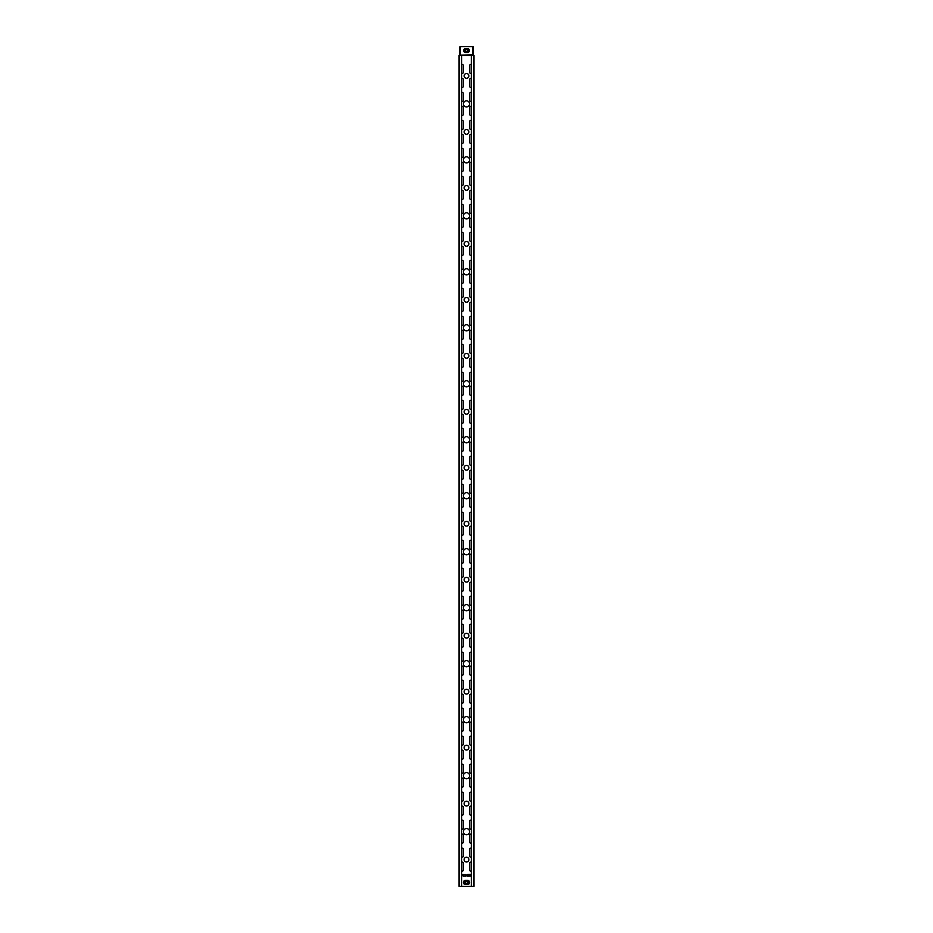 <?xml version="1.0" encoding="UTF-8"?>
<svg xmlns="http://www.w3.org/2000/svg" width="933" height="933" viewBox="0 0 933 933"><rect width="100%" height="100%" fill="white"/><g stroke="black" fill="none" stroke-linecap="round" stroke-linejoin="round"><path stroke-width="1.4" d="M463.421 775.65A3.079 3.079 0 0 1 466.5 772.571A3.079 3.079 0 0 1 469.579 775.65A3.079 3.079 0 0 1 466.5 778.728A3.079 3.079 0 0 1 463.421 775.65M463.421 719.67A3.079 3.079 0 0 1 466.5 716.591A3.079 3.079 0 0 1 469.579 719.67A3.079 3.079 0 0 1 466.5 722.748A3.079 3.079 0 0 1 463.421 719.67M463.421 663.69A3.079 3.079 0 0 1 466.5 660.611A3.079 3.079 0 0 1 469.579 663.69A3.079 3.079 0 0 1 466.5 666.768A3.079 3.079 0 0 1 463.421 663.69M463.421 607.71A3.079 3.079 0 0 1 466.5 604.631A3.079 3.079 0 0 1 469.579 607.71A3.079 3.079 0 0 1 466.5 610.788A3.079 3.079 0 0 1 463.421 607.71M463.421 551.73A3.079 3.079 0 0 1 466.5 548.651A3.079 3.079 0 0 1 469.579 551.73A3.079 3.079 0 0 1 466.5 554.808A3.079 3.079 0 0 1 463.421 551.73M463.421 495.75A3.079 3.079 0 0 1 466.5 492.671A3.079 3.079 0 0 1 469.579 495.75A3.079 3.079 0 0 1 466.5 498.828A3.079 3.079 0 0 1 463.421 495.75M463.421 439.77A3.079 3.079 0 0 1 466.5 436.691A3.079 3.079 0 0 1 469.579 439.77A3.079 3.079 0 0 1 466.5 442.848A3.079 3.079 0 0 1 463.421 439.77M463.421 383.79A3.079 3.079 0 0 1 466.5 380.711A3.079 3.079 0 0 1 469.579 383.79A3.079 3.079 0 0 1 466.5 386.868A3.079 3.079 0 0 1 463.421 383.79M463.421 327.81A3.079 3.079 0 0 1 466.5 324.731A3.079 3.079 0 0 1 469.579 327.81A3.079 3.079 0 0 1 466.5 330.888A3.079 3.079 0 0 1 463.421 327.81M463.421 271.83A3.079 3.079 0 0 1 466.5 268.751A3.079 3.079 0 0 1 469.579 271.83A3.079 3.079 0 0 1 466.5 274.908A3.079 3.079 0 0 1 463.421 271.83M463.421 215.85A3.079 3.079 0 0 1 466.5 212.771A3.079 3.079 0 0 1 469.579 215.85A3.079 3.079 0 0 1 466.5 218.928A3.079 3.079 0 0 1 463.421 215.85M463.421 159.87A3.079 3.079 0 0 1 466.5 156.791A3.079 3.079 0 0 1 469.579 159.87A3.079 3.079 0 0 1 466.5 162.948A3.079 3.079 0 0 1 463.421 159.87M463.421 103.89A3.079 3.079 0 0 1 466.5 100.811A3.079 3.079 0 0 1 469.579 103.89A3.079 3.079 0 0 1 466.5 106.968A3.079 3.079 0 0 1 463.421 103.89M463.421 831.63A3.079 3.079 0 0 1 466.5 828.551A3.079 3.079 0 0 1 469.579 831.63A3.079 3.079 0 0 1 466.5 834.708A3.079 3.079 0 0 1 463.421 831.63M465.52 50.569A0.98 0.98 0 0 1 466.5 49.589A0.98 0.98 0 0 1 467.48 50.569A0.98 0.98 0 0 1 466.5 51.548A0.98 0.98 0 0 1 465.52 50.569M460.202 55.35L473.299 55.42L459.876 55.175L473.019 54.767L473.299 55.467M467.48 882.431A0.98 0.98 0 0 0 466.5 881.452A0.98 0.98 0 0 0 465.52 882.431A0.98 0.98 0 0 0 466.5 883.411A0.98 0.98 0 0 0 467.48 882.431M468.879 803.64A2.379 2.379 0 0 0 466.5 801.26A2.379 2.379 0 0 0 464.121 803.64A2.379 2.379 0 0 0 466.5 806.019A2.379 2.379 0 0 0 468.879 803.64M468.879 747.66A2.379 2.379 0 0 0 466.5 745.28A2.379 2.379 0 0 0 464.121 747.66A2.379 2.379 0 0 0 466.5 750.039A2.379 2.379 0 0 0 468.879 747.66M468.879 691.68A2.379 2.379 0 0 0 466.5 689.3A2.379 2.379 0 0 0 464.121 691.68A2.379 2.379 0 0 0 466.5 694.059A2.379 2.379 0 0 0 468.879 691.68M468.879 635.7A2.379 2.379 0 0 0 466.5 633.32A2.379 2.379 0 0 0 464.121 635.7A2.379 2.379 0 0 0 466.5 638.079A2.379 2.379 0 0 0 468.879 635.7M468.879 579.72A2.379 2.379 0 0 0 466.5 577.34A2.379 2.379 0 0 0 464.121 579.72A2.379 2.379 0 0 0 466.5 582.099A2.379 2.379 0 0 0 468.879 579.72M468.879 523.74A2.379 2.379 0 0 0 466.5 521.36A2.379 2.379 0 0 0 464.121 523.74A2.379 2.379 0 0 0 466.5 526.119A2.379 2.379 0 0 0 468.879 523.74M468.879 467.76A2.379 2.379 0 0 0 466.5 465.38A2.379 2.379 0 0 0 464.121 467.76A2.379 2.379 0 0 0 466.5 470.139A2.379 2.379 0 0 0 468.879 467.76M468.879 411.78A2.379 2.379 0 0 0 466.5 409.4A2.379 2.379 0 0 0 464.121 411.78A2.379 2.379 0 0 0 466.5 414.159A2.379 2.379 0 0 0 468.879 411.78M468.879 355.8A2.379 2.379 0 0 0 466.5 353.42A2.379 2.379 0 0 0 464.121 355.8A2.379 2.379 0 0 0 466.5 358.179A2.379 2.379 0 0 0 468.879 355.8M468.879 299.82A2.379 2.379 0 0 0 466.5 297.44A2.379 2.379 0 0 0 464.121 299.82A2.379 2.379 0 0 0 466.5 302.199A2.379 2.379 0 0 0 468.879 299.82M468.879 243.84A2.379 2.379 0 0 0 466.5 241.46A2.379 2.379 0 0 0 464.121 243.84A2.379 2.379 0 0 0 466.5 246.219A2.379 2.379 0 0 0 468.879 243.84M468.879 187.86A2.379 2.379 0 0 0 466.5 185.48A2.379 2.379 0 0 0 464.121 187.86A2.379 2.379 0 0 0 466.5 190.239A2.379 2.379 0 0 0 468.879 187.86M468.879 131.88A2.379 2.379 0 0 0 466.5 129.5A2.379 2.379 0 0 0 464.121 131.88A2.379 2.379 0 0 0 466.5 134.259A2.379 2.379 0 0 0 468.879 131.88M468.879 75.9A2.379 2.379 0 0 0 466.5 73.52A2.379 2.379 0 0 0 464.121 75.9A2.379 2.379 0 0 0 466.5 78.279A2.379 2.379 0 0 0 468.879 75.9M468.879 859.62A2.379 2.379 0 0 0 466.5 857.24A2.379 2.379 0 0 0 464.121 859.62A2.379 2.379 0 0 0 466.5 861.999A2.379 2.379 0 0 0 468.879 859.62M461.683 874.384L463.911 874.384L463.911 876.25L461.8 875.399L463.095 874.653L461.683 874.653M468.693 875.364L470.01 875.912L468.564 876.204L470.768 876.005A0.851 0.851 0 0 0 470.827 875.702L470.827 874.326L468.564 874.326L470.01 874.618L468.693 875.364M471.317 73.171A0.98 0.98 0 0 1 469.719 72.401L469.719 65.403A0.98 0.98 0 0 1 471.317 64.634M471.317 87.166A0.98 0.98 0 0 1 469.719 86.396L469.719 79.398A0.98 0.98 0 0 1 471.317 78.629M471.317 101.161A0.98 0.98 0 0 1 469.719 100.391L469.719 93.393A0.98 0.98 0 0 1 471.317 92.624M471.317 115.156A0.98 0.98 0 0 1 469.719 114.386L469.719 107.388A0.98 0.98 0 0 1 471.317 106.619M471.317 129.151A0.98 0.98 0 0 1 469.719 128.381L469.719 121.383A0.98 0.98 0 0 1 471.317 120.614M471.317 143.146A0.98 0.98 0 0 1 469.719 142.376L469.719 135.378A0.98 0.98 0 0 1 471.317 134.609M471.317 157.141A0.98 0.98 0 0 1 469.719 156.371L469.719 149.373A0.98 0.98 0 0 1 471.317 148.604M471.317 171.136A0.98 0.98 0 0 1 469.719 170.366L469.719 163.368A0.98 0.98 0 0 1 471.317 162.599M471.317 185.131A0.98 0.98 0 0 1 469.719 184.361L469.719 177.363A0.98 0.98 0 0 1 471.317 176.594M471.317 199.126A0.98 0.98 0 0 1 469.719 198.356L469.719 191.358A0.98 0.98 0 0 1 471.317 190.589M471.317 213.121A0.98 0.98 0 0 1 469.719 212.351L469.719 205.353A0.98 0.98 0 0 1 471.317 204.584M471.317 227.116A0.98 0.98 0 0 1 469.719 226.346L469.719 219.348A0.98 0.98 0 0 1 471.317 218.579M471.317 241.111A0.98 0.98 0 0 1 469.719 240.341L469.719 233.343A0.98 0.98 0 0 1 471.317 232.574M471.317 255.106A0.98 0.98 0 0 1 469.719 254.336L469.719 247.338A0.98 0.98 0 0 1 471.317 246.569M471.317 269.101A0.98 0.98 0 0 1 469.719 268.331L469.719 261.333A0.98 0.98 0 0 1 471.317 260.564M471.317 283.096A0.98 0.98 0 0 1 469.719 282.326L469.719 275.328A0.98 0.98 0 0 1 471.317 274.559M471.317 297.091A0.98 0.98 0 0 1 469.719 296.321L469.719 289.323A0.98 0.98 0 0 1 471.317 288.554M471.317 311.086A0.98 0.98 0 0 1 469.719 310.316L469.719 303.318A0.98 0.98 0 0 1 471.317 302.549M471.317 325.081A0.98 0.98 0 0 1 469.719 324.311L469.719 317.313A0.98 0.98 0 0 1 471.317 316.544M471.317 339.076A0.98 0.98 0 0 1 469.719 338.306L469.719 331.308A0.98 0.98 0 0 1 471.317 330.539M471.317 353.071A0.98 0.98 0 0 1 469.719 352.301L469.719 345.303A0.98 0.98 0 0 1 471.317 344.534M471.317 367.066A0.98 0.98 0 0 1 469.719 366.296L469.719 359.298A0.98 0.98 0 0 1 471.317 358.529M471.317 381.061A0.98 0.98 0 0 1 469.719 380.291L469.719 373.293A0.98 0.98 0 0 1 471.317 372.524M471.317 395.056A0.98 0.98 0 0 1 469.719 394.286L469.719 387.288A0.98 0.98 0 0 1 471.317 386.519M471.317 409.051A0.98 0.98 0 0 1 469.719 408.281L469.719 401.283A0.98 0.98 0 0 1 471.317 400.514M471.317 423.046A0.98 0.98 0 0 1 469.719 422.276L469.719 415.278A0.98 0.98 0 0 1 471.317 414.509M471.317 437.041A0.98 0.98 0 0 1 469.719 436.271L469.719 429.273A0.98 0.98 0 0 1 471.317 428.504M471.317 451.036A0.98 0.98 0 0 1 469.719 450.266L469.719 443.268A0.98 0.98 0 0 1 471.317 442.499M471.317 465.031A0.98 0.98 0 0 1 469.719 464.261L469.719 457.263A0.98 0.98 0 0 1 471.317 456.494M471.317 479.026A0.98 0.98 0 0 1 469.719 478.256L469.719 471.258A0.98 0.98 0 0 1 471.317 470.489M471.317 493.021A0.98 0.98 0 0 1 469.719 492.251L469.719 485.253A0.98 0.98 0 0 1 471.317 484.484M471.317 507.016A0.98 0.98 0 0 1 469.719 506.246L469.719 499.248A0.98 0.98 0 0 1 471.317 498.479M471.317 521.011A0.98 0.98 0 0 1 469.719 520.241L469.719 513.243A0.98 0.98 0 0 1 471.317 512.474M471.317 535.006A0.98 0.98 0 0 1 469.719 534.236L469.719 527.238A0.98 0.98 0 0 1 471.317 526.469M471.317 549.001A0.98 0.98 0 0 1 469.719 548.231L469.719 541.233A0.98 0.98 0 0 1 471.317 540.464M471.317 562.996A0.98 0.98 0 0 1 469.719 562.226L469.719 555.228A0.98 0.98 0 0 1 471.317 554.459M471.317 576.991A0.98 0.98 0 0 1 469.719 576.221L469.719 569.223A0.98 0.98 0 0 1 471.317 568.454M471.317 590.986A0.98 0.98 0 0 1 469.719 590.216L469.719 583.218A0.98 0.98 0 0 1 471.317 582.449M471.317 604.981A0.98 0.98 0 0 1 469.719 604.211L469.719 597.213A0.98 0.98 0 0 1 471.317 596.444M471.317 618.976A0.98 0.98 0 0 1 469.719 618.206L469.719 611.208A0.98 0.98 0 0 1 471.317 610.439M471.317 632.971A0.98 0.98 0 0 1 469.719 632.201L469.719 625.203A0.98 0.98 0 0 1 471.317 624.434M471.317 646.966A0.98 0.98 0 0 1 469.719 646.196L469.719 639.198A0.98 0.98 0 0 1 471.317 638.429M471.317 660.961A0.98 0.98 0 0 1 469.719 660.191L469.719 653.193A0.98 0.98 0 0 1 471.317 652.424M471.317 674.956A0.98 0.98 0 0 1 469.719 674.186L469.719 667.188A0.98 0.98 0 0 1 471.317 666.419M471.317 688.951A0.98 0.98 0 0 1 469.719 688.181L469.719 681.183A0.98 0.98 0 0 1 471.317 680.414M471.317 702.946A0.98 0.98 0 0 1 469.719 702.176L469.719 695.178A0.98 0.98 0 0 1 471.317 694.409M471.317 716.941A0.98 0.98 0 0 1 469.719 716.171L469.719 709.173A0.98 0.98 0 0 1 471.317 708.404M471.317 730.936A0.98 0.98 0 0 1 469.719 730.166L469.719 723.168A0.98 0.98 0 0 1 471.317 722.399M471.317 744.931A0.98 0.98 0 0 1 469.719 744.161L469.719 737.163A0.98 0.98 0 0 1 471.317 736.394M471.317 758.926A0.98 0.98 0 0 1 469.719 758.156L469.719 751.158A0.98 0.98 0 0 1 471.317 750.389M471.317 772.921A0.98 0.98 0 0 1 469.719 772.151L469.719 765.153A0.98 0.98 0 0 1 471.317 764.384M471.317 786.916A0.98 0.98 0 0 1 469.719 786.146L469.719 779.148A0.98 0.98 0 0 1 471.317 778.379M471.317 800.911A0.98 0.98 0 0 1 469.719 800.141L469.719 793.143A0.98 0.98 0 0 1 471.317 792.374M471.317 814.906A0.98 0.98 0 0 1 469.719 814.136L469.719 807.138A0.98 0.98 0 0 1 471.317 806.369M471.317 828.901A0.98 0.98 0 0 1 469.719 828.131L469.719 821.133A0.98 0.98 0 0 1 471.317 820.364M471.317 842.896A0.98 0.98 0 0 1 469.719 842.126L469.719 835.128A0.98 0.98 0 0 1 471.317 834.359M461.683 64.634A0.98 0.98 0 0 1 463.281 65.403L463.281 72.401A0.98 0.98 0 0 1 461.683 73.171M461.683 78.629A0.98 0.98 0 0 1 463.281 79.398L463.281 86.396A0.98 0.98 0 0 1 461.683 87.166M461.683 92.624A0.98 0.98 0 0 1 463.281 93.393L463.281 100.391A0.98 0.98 0 0 1 461.683 101.161M461.683 106.619A0.98 0.98 0 0 1 463.281 107.388L463.281 114.386A0.98 0.98 0 0 1 461.683 115.156M461.683 120.614A0.98 0.98 0 0 1 463.281 121.383L463.281 128.381A0.98 0.98 0 0 1 461.683 129.151M461.683 134.609A0.98 0.98 0 0 1 463.281 135.378L463.281 142.376A0.98 0.98 0 0 1 461.683 143.146M461.683 148.604A0.98 0.98 0 0 1 463.281 149.373L463.281 156.371A0.98 0.98 0 0 1 461.683 157.141M461.683 162.599A0.98 0.98 0 0 1 463.281 163.368L463.281 170.366A0.98 0.98 0 0 1 461.683 171.136M461.683 176.594A0.98 0.98 0 0 1 463.281 177.363L463.281 184.361A0.98 0.98 0 0 1 461.683 185.131M461.683 190.589A0.98 0.98 0 0 1 463.281 191.358L463.281 198.356A0.98 0.98 0 0 1 461.683 199.126M461.683 204.584A0.98 0.98 0 0 1 463.281 205.353L463.281 212.351A0.98 0.98 0 0 1 461.683 213.121M461.683 218.579A0.98 0.98 0 0 1 463.281 219.348L463.281 226.346A0.98 0.98 0 0 1 461.683 227.116M461.683 232.574A0.98 0.98 0 0 1 463.281 233.343L463.281 240.341A0.98 0.98 0 0 1 461.683 241.111M461.683 246.569A0.98 0.98 0 0 1 463.281 247.338L463.281 254.336A0.98 0.98 0 0 1 461.683 255.106M461.683 260.564A0.98 0.98 0 0 1 463.281 261.333L463.281 268.331A0.98 0.98 0 0 1 461.683 269.101M461.683 274.559A0.98 0.98 0 0 1 463.281 275.328L463.281 282.326A0.98 0.98 0 0 1 461.683 283.096M461.683 288.554A0.98 0.98 0 0 1 463.281 289.323L463.281 296.321A0.98 0.98 0 0 1 461.683 297.091M461.683 302.549A0.98 0.98 0 0 1 463.281 303.318L463.281 310.316A0.98 0.98 0 0 1 461.683 311.086M461.683 316.544A0.98 0.98 0 0 1 463.281 317.313L463.281 324.311A0.98 0.98 0 0 1 461.683 325.081M461.683 330.539A0.98 0.98 0 0 1 463.281 331.308L463.281 338.306A0.98 0.98 0 0 1 461.683 339.076M461.683 344.534A0.98 0.98 0 0 1 463.281 345.303L463.281 352.301A0.98 0.98 0 0 1 461.683 353.071M461.683 358.529A0.98 0.98 0 0 1 463.281 359.298L463.281 366.296A0.98 0.98 0 0 1 461.683 367.066M461.683 372.524A0.98 0.98 0 0 1 463.281 373.293L463.281 380.291A0.98 0.98 0 0 1 461.683 381.061M461.683 386.519A0.98 0.98 0 0 1 463.281 387.288L463.281 394.286A0.98 0.98 0 0 1 461.683 395.056M461.683 400.514A0.98 0.98 0 0 1 463.281 401.283L463.281 408.281A0.98 0.98 0 0 1 461.683 409.051M461.683 414.509A0.98 0.98 0 0 1 463.281 415.278L463.281 422.276A0.98 0.98 0 0 1 461.683 423.046M461.683 428.504A0.98 0.98 0 0 1 463.281 429.273L463.281 436.271A0.98 0.98 0 0 1 461.683 437.041M461.683 442.499A0.98 0.98 0 0 1 463.281 443.268L463.281 450.266A0.98 0.98 0 0 1 461.683 451.036M461.683 456.494A0.98 0.98 0 0 1 463.281 457.263L463.281 464.261A0.98 0.98 0 0 1 461.683 465.031M461.683 470.489A0.98 0.98 0 0 1 463.281 471.258L463.281 478.256A0.98 0.98 0 0 1 461.683 479.026M461.683 484.484A0.98 0.98 0 0 1 463.281 485.253L463.281 492.251A0.98 0.98 0 0 1 461.683 493.021M461.683 498.479A0.98 0.98 0 0 1 463.281 499.248L463.281 506.246A0.98 0.98 0 0 1 461.683 507.016M461.683 512.474A0.98 0.98 0 0 1 463.281 513.243L463.281 520.241A0.98 0.98 0 0 1 461.683 521.011M461.683 526.469A0.98 0.98 0 0 1 463.281 527.238L463.281 534.236A0.98 0.98 0 0 1 461.683 535.006M461.683 540.464A0.98 0.98 0 0 1 463.281 541.233L463.281 548.231A0.98 0.98 0 0 1 461.683 549.001M461.683 554.459A0.98 0.98 0 0 1 463.281 555.228L463.281 562.226A0.98 0.98 0 0 1 461.683 562.996M461.683 568.454A0.98 0.98 0 0 1 463.281 569.223L463.281 576.221A0.98 0.98 0 0 1 461.683 576.991M461.683 582.449A0.98 0.98 0 0 1 463.281 583.218L463.281 590.216A0.98 0.98 0 0 1 461.683 590.986M461.683 596.444A0.98 0.98 0 0 1 463.281 597.213L463.281 604.211A0.98 0.98 0 0 1 461.683 604.981M461.683 610.439A0.98 0.98 0 0 1 463.281 611.208L463.281 618.206A0.98 0.98 0 0 1 461.683 618.976M461.683 624.434A0.98 0.98 0 0 1 463.281 625.203L463.281 632.201A0.98 0.98 0 0 1 461.683 632.971M461.683 638.429A0.98 0.98 0 0 1 463.281 639.198L463.281 646.196A0.98 0.98 0 0 1 461.683 646.966M461.683 652.424A0.98 0.98 0 0 1 463.281 653.193L463.281 660.191A0.98 0.98 0 0 1 461.683 660.961M461.683 666.419A0.98 0.98 0 0 1 463.281 667.188L463.281 674.186A0.98 0.98 0 0 1 461.683 674.956M461.683 680.414A0.98 0.98 0 0 1 463.281 681.183L463.281 688.181A0.98 0.98 0 0 1 461.683 688.951M461.683 694.409A0.98 0.98 0 0 1 463.281 695.178L463.281 702.176A0.98 0.98 0 0 1 461.683 702.946M461.683 708.404A0.98 0.98 0 0 1 463.281 709.173L463.281 716.171A0.98 0.98 0 0 1 461.683 716.941M461.683 722.399A0.98 0.98 0 0 1 463.281 723.168L463.281 730.166A0.98 0.98 0 0 1 461.683 730.936M461.683 736.394A0.98 0.98 0 0 1 463.281 737.163L463.281 744.161A0.98 0.98 0 0 1 461.683 744.931M461.683 750.389A0.98 0.98 0 0 1 463.281 751.158L463.281 758.156A0.98 0.98 0 0 1 461.683 758.926M461.683 764.384A0.98 0.98 0 0 1 463.281 765.153L463.281 772.151A0.98 0.98 0 0 1 461.683 772.921M461.683 778.379A0.98 0.98 0 0 1 463.281 779.148L463.281 786.146A0.98 0.98 0 0 1 461.683 786.916M461.683 792.374A0.98 0.98 0 0 1 463.281 793.143L463.281 800.141A0.98 0.98 0 0 1 461.683 800.911M461.683 806.369A0.98 0.98 0 0 1 463.281 807.138L463.281 814.136A0.98 0.98 0 0 1 461.683 814.906M461.683 820.364A0.98 0.98 0 0 1 463.281 821.133L463.281 828.131A0.98 0.98 0 0 1 461.683 828.901M461.683 834.359A0.98 0.98 0 0 1 463.281 835.128L463.281 842.126A0.98 0.98 0 0 1 461.683 842.896M473.742 886.35L459.059 886.35L459.059 55.467L461.683 55.467L461.683 886.35M471.317 870.886A0.98 0.98 0 0 1 469.719 870.116L469.719 863.118A0.98 0.98 0 0 1 471.317 862.349M461.683 862.349A0.98 0.98 0 0 1 463.281 863.118L463.281 870.116A0.98 0.98 0 0 1 461.683 870.886M461.683 848.354A0.98 0.98 0 0 1 463.281 849.123L463.281 856.121A0.98 0.98 0 0 1 461.683 856.891M471.317 856.891A0.98 0.98 0 0 1 469.719 856.121L469.719 849.123A0.98 0.98 0 0 1 471.317 848.354M465.87 876.204L465.019 876.204L465.719 875.259L464.996 874.338L466.908 875.072L467.736 874.326L467.55 876.204L466.908 875.376L465.87 876.204M459.981 46.65L473.218 46.65L473.498 55.467M473.218 47.21L473.019 54.767M459.981 47.21L460.202 54.767L460.202 46.65M459.782 47.21L459.502 55.467M471.317 886.35L471.317 55.467L473.941 55.467L473.941 886.35M465.66 49.309L465.66 48.586A1.983 1.983 0 0 0 463.678 50.569A1.983 1.983 0 0 0 465.66 52.551L465.66 52.073A1.504 1.504 0 0 1 464.156 50.569A1.504 1.504 0 0 1 465.66 49.064L467.34 49.064A1.504 1.504 0 0 1 468.844 50.569A1.504 1.504 0 0 1 467.34 52.073L465.66 51.828A1.26 1.26 0 0 1 464.401 50.569A1.26 1.26 0 0 1 465.66 49.309L467.34 49.309A1.26 1.26 0 0 1 468.599 50.569A1.26 1.26 0 0 1 467.34 51.828M467.48 884.554L467.48 883.831L465.52 884.076A1.644 1.644 0 0 1 463.876 882.431A1.644 1.644 0 0 1 465.52 880.787L465.52 880.309A2.123 2.123 0 0 0 463.398 882.431A2.123 2.123 0 0 0 465.52 884.554L467.48 884.554A2.123 2.123 0 0 0 469.602 882.431A2.123 2.123 0 0 0 467.48 880.309L465.52 880.309M465.52 883.831A1.399 1.399 0 0 1 464.121 882.431A1.399 1.399 0 0 1 465.52 881.032L467.48 881.032A1.399 1.399 0 0 1 468.879 882.431A1.399 1.399 0 0 1 467.48 883.831M467.48 880.309L467.48 880.787A1.644 1.644 0 0 1 469.124 882.431A1.644 1.644 0 0 1 467.48 884.076L465.52 884.554M465.52 881.032L467.48 881.032M472.798 55.35L472.798 46.65M465.66 52.551L467.34 52.551A1.983 1.983 0 0 0 469.322 50.569A1.983 1.983 0 0 0 467.34 48.586L465.66 48.586M467.34 49.309L467.34 48.586M467.34 52.551L465.66 51.828"/></g></svg>
